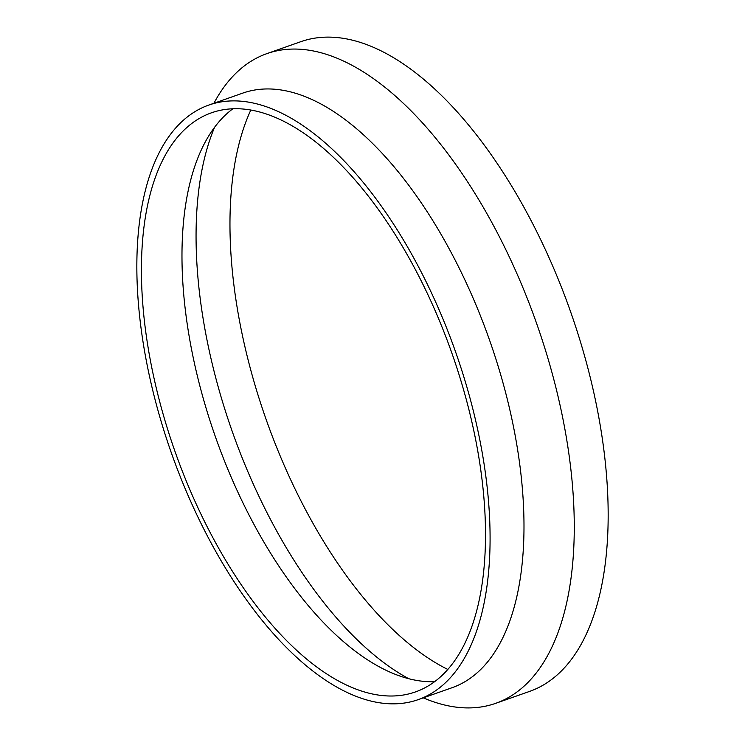 <?xml version="1.0" encoding="UTF-8"?>
<svg xmlns="http://www.w3.org/2000/svg" width="745" height="745" viewBox="0 0 745 745"><rect width="100%" height="100%" fill="white"/><g stroke="black" fill="none" stroke-linecap="round" stroke-linejoin="round"><path stroke-width="1.12" d="M214.579 127.293A330.491 158.145 -109.4 0 0 228.408 420.273A330.491 158.145 -109.4 0 0 396.098 671.198A330.491 158.145 -109.4 0 0 408.735 678.714M250.823 110.037A330.491 158.145 -109.4 0 0 260.852 403.911A330.491 158.145 -109.4 0 0 429.995 659.269A330.491 158.145 -109.4 0 0 447.801 669.448M232.878 108.77A306.996 146.905 -109.4 0 0 206.169 140.321A306.996 146.905 -109.4 0 0 207.985 414.378A306.996 146.905 -109.4 0 0 367.788 659.986A306.996 146.905 -109.4 0 0 394.021 673.825A306.996 146.905 -109.4 0 0 434.605 681.675M327.241 674.272A306.996 146.905 -109.4 0 0 415.421 691.937A306.996 146.905 -109.4 0 0 474.639 434.652A306.996 146.905 -109.4 0 0 299.686 130.468A306.996 146.905 -109.4 0 0 211.506 112.793A306.996 146.905 -109.4 0 0 152.287 370.079A306.996 146.905 -109.4 0 0 327.241 674.272M418.141 699.657L452.047 687.719A315.182 150.825 -109.4 0 0 512.839 423.579A315.182 150.825 -109.4 0 0 333.22 111.275A315.182 150.825 -109.4 0 0 242.684 93.134L208.786 105.073A315.182 150.825 -109.4 0 0 147.994 369.213A315.182 150.825 -109.4 0 0 327.604 681.517A315.182 150.825 -109.4 0 0 418.141 699.657A315.182 150.825 -109.4 0 0 478.933 435.518A315.182 150.825 -109.4 0 0 299.322 123.214A315.182 150.825 -109.4 0 0 208.786 105.073M423.235 697.86L426.149 699.043A344.404 164.813 -109.4 0 0 495.649 703.345A344.404 164.813 -109.4 0 0 562.084 414.714A344.404 164.813 -109.4 0 0 365.814 73.457A344.404 164.813 -109.4 0 0 266.878 53.631A344.404 164.813 -109.4 0 0 215.407 100.538L213.871 103.285M495.649 703.345L529.555 691.416A344.404 164.813 -109.4 0 0 595.981 402.775A344.404 164.813 -109.4 0 0 399.711 61.518A344.404 164.813 -109.4 0 0 300.784 41.692L266.878 53.631"/></g></svg>
